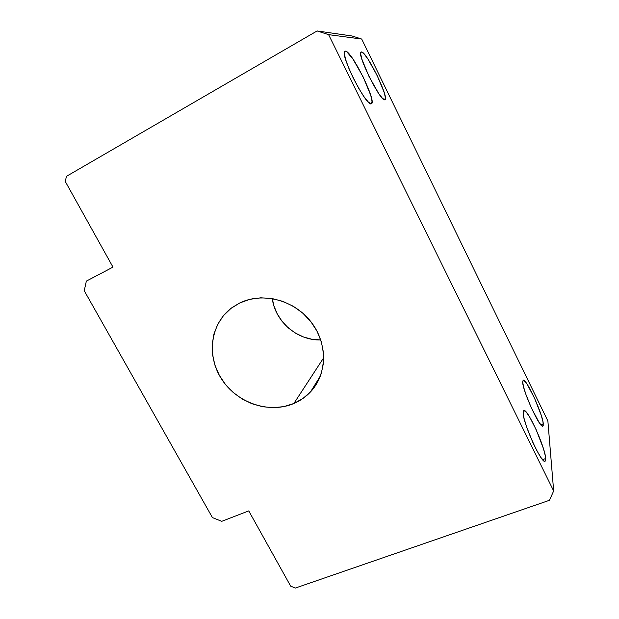 <?xml version="1.0" encoding="UTF-8"?>
<svg xmlns="http://www.w3.org/2000/svg" width="619" height="619" viewBox="0 0 619 619"><rect width="100%" height="100%" fill="white"/><g stroke="black" fill="none" stroke-linecap="round" stroke-linejoin="round"><path stroke-width="0.93" d="M545.679 458.517L545.084 461.24C541.741 464.59 522.583 422.15 523.132 412.641L524.061 418.398L526.637 426.963L532.673 442.082L537.199 451.274L541.269 457.967L544.217 461.124L545.13 461.217L545.625 460.335L545.316 455.847L543.389 448.45L536.139 429.648L529.818 417.299L526.289 412.169L523.929 410.498L523.132 412.641L523.751 410.552C527.195 407.697 545.293 447.274 545.679 458.517L542.569 459.646L545.679 458.517M543.289 423.992L542.832 426.073C540.039 429.021 522.181 389.8 522.684 381.838L523.527 386.774L525.871 394.334L531.365 407.929L539.203 422.653L541.911 425.833L542.755 426.096L543.219 425.47L542.964 421.732L541.223 415.264L534.607 398.334L527.094 384.113L523.419 380.198L522.684 381.838L523.156 380.244C526.057 377.722 543.002 414.56 543.289 423.992L540.905 424.889L543.289 423.992M384.825 99.744C380.917 102.754 356.142 53.01 361.125 52.011L360.66 53.706L361.79 58.975L368.994 76.416L378.658 93.461L382.488 98.351L384.825 99.744L385.366 97.531L384.089 92.154L377.164 75.503L367.91 59.014L364.026 53.838L361.465 51.942C366.564 51.408 389.637 98.522 384.925 99.698L384.825 99.744M371.299 103.791C366.51 107.319 338.972 52.569 344.961 51.215L345.41 51.122L344.605 51.578L344.326 53.064L345.425 58.875L348.582 67.711L353.302 78.149L358.803 88.463L364.173 96.951L368.553 102.305L371.299 103.791L372.05 101.315L370.758 95.365L363.221 77.05L352.869 58.921L346.702 51.687L345.41 51.122L344.605 51.586L345.41 51.122C351.646 50.611 377.064 102.181 371.431 103.729L371.299 103.791M293.847 403.518L323.706 357.743L293.847 403.518L302.915 398.489L310.692 391.703L316.866 383.385L321.168 373.837L323.404 363.43L323.458 352.551L321.307 341.649L317.021 331.165L310.753 321.516L302.753 313.121L293.352 306.312L282.929 301.376L271.927 298.513L260.792 297.816L249.968 299.31L239.893 302.892C262.518 291.851 293.948 299.944 310.87 321.671C327.946 343.282 327.358 374.178 310.459 391.951C305.747 396.941 300.207 400.795 293.847 403.518C269.195 414.065 237.015 403.023 221.703 379.269C206.15 355.654 210.406 323.172 232.295 307.411L239.893 302.892L230.957 308.417L223.49 315.628L217.764 324.24L213.973 333.889L212.224 344.21L212.572 354.811L214.979 365.303L219.335 375.3L225.463 384.453L233.146 392.423L242.106 398.946L252.018 403.766L262.533 406.722L273.265 407.689L283.835 406.613L293.847 403.518M352.157 36.003L361.689 39.051L547.877 420.99L553.665 490.968L549.44 500.299L295.364 588.05L290.667 586.139L248.753 510.892L221.749 521.322L212.433 517.592L84.254 290.752L86.35 281.096L112.983 267.122L65.335 181.584L66.38 176.376L317.114 30.95L66.38 176.376L65.335 181.584L112.983 267.122L86.35 281.096L84.254 290.752L212.433 517.592L221.749 521.322L248.753 510.892L290.667 586.139L295.364 588.05L549.44 500.299L553.665 490.968L328.596 34.641L553.665 490.968L547.877 420.99L361.689 39.051L328.596 34.641L317.114 30.95L328.596 34.641L361.689 39.051L352.157 36.003L317.114 30.95L352.157 36.003M272.29 298.575C275.091 321.656 297.553 340.814 320.766 339.947L312.185 339.32L303.635 337.046L295.596 333.215L288.361 327.969L282.194 321.509L277.327 314.065L273.923 305.894L272.29 298.575M320.348 376.128L310.459 391.951"/></g></svg>
